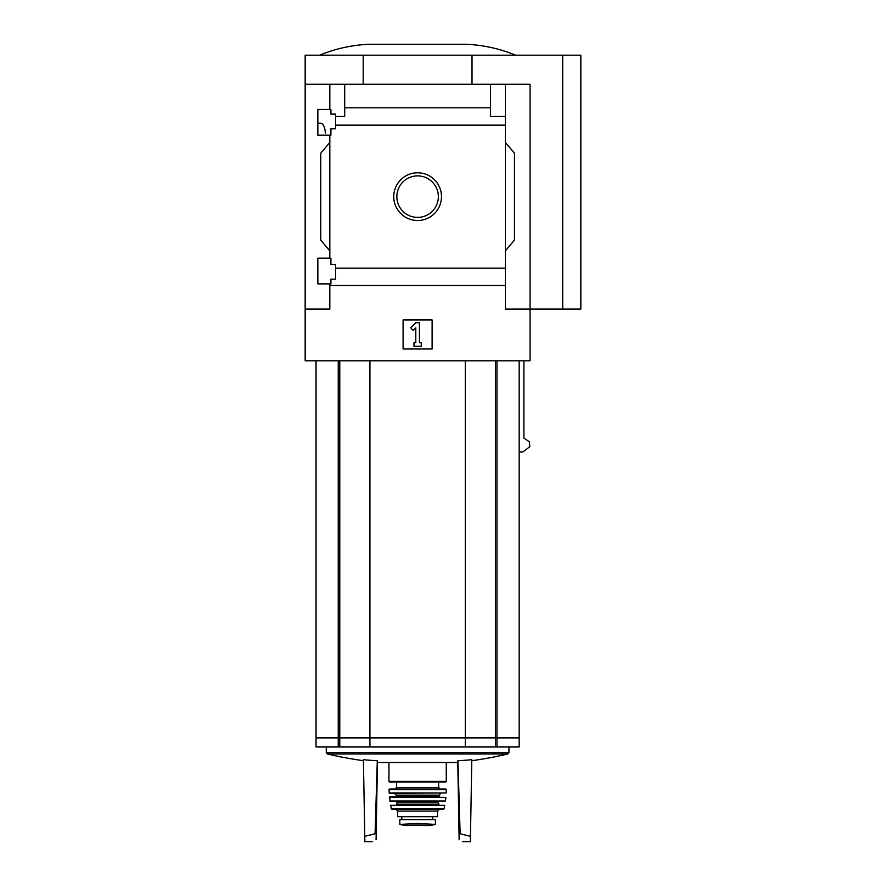 <?xml version="1.0" encoding="UTF-8"?>
<svg xmlns="http://www.w3.org/2000/svg" width="886" height="886" viewBox="0 0 886 886"><rect width="100%" height="100%" fill="white"/><g stroke="black" fill="none" stroke-linecap="round" stroke-linejoin="round"><path stroke-width="1.33" d="M325.406 133.166C324.863 126.919 323.279 123.597 320.666 123.198L317.852 123.198M317.852 283.885L317.852 258.136L330.91 258.136L330.91 264.482L335.628 264.482L335.628 279.168L330.91 279.168L330.91 283.885L317.852 283.885M317.852 135.17L317.852 109.41L330.91 109.41L330.91 114.128L335.628 114.128L335.628 128.813L330.91 128.813L330.91 135.17L317.852 135.17M329.825 135.17L329.825 258.136M329.825 109.41L329.825 84.203L305.161 84.203L305.161 55.187L580.839 55.187L580.839 309.092L562.699 309.092L562.699 55.187M393.749 196.648A23.867 23.867 0 0 1 429.544 175.982A23.867 23.867 0 0 1 429.544 217.314A23.867 23.867 0 0 1 393.749 196.648M329.825 283.885L329.825 309.092L305.161 309.092L305.161 360.79L530.061 360.79L530.061 309.092L505.385 309.092L505.385 268.137L335.628 268.137M505.385 268.137L505.385 125.159L335.628 125.159M305.161 309.092L305.161 84.203M505.385 125.159L505.385 116.487L490.523 116.487L490.523 107.804L344.698 107.804L344.698 116.487L335.628 116.487M490.523 107.804L490.523 84.203L329.825 84.203M505.385 285.491L329.825 285.491M338.242 737.916L338.242 746.987L316.047 746.987L316.047 737.916L369.927 737.916L369.927 746.987L519.174 746.987L519.174 737.916L496.968 737.916L496.968 746.987M338.242 746.987L369.927 746.987M369.927 737.916L465.294 737.916L465.294 746.987M465.294 737.916L496.968 737.916M316.047 360.79L316.047 737.562L519.174 737.562L519.174 360.79M523.903 360.79L523.903 438.049L529.374 441.826L529.784 446.699L522.95 451.904L519.174 451.904M562.699 309.092L530.061 309.092L530.061 84.203L490.523 84.203M344.698 84.203L344.698 107.804M505.385 84.203L505.385 116.487M329.825 250.882L320.754 240.073L320.754 153.223L329.825 142.424M505.385 142.424L514.456 153.223L514.456 240.073L505.385 250.882M403.097 348.995L403.097 319.979L432.113 319.979L432.113 348.995L403.097 348.995M363.194 84.203L363.194 55.187M472.016 84.203L472.016 55.187M396.85 196.648A20.755 20.755 0 0 1 427.982 178.673A20.755 20.755 0 0 1 427.982 214.622A20.755 20.755 0 0 1 396.85 196.648M410.661 327.831L415.8 322.703L419.421 322.703L419.421 342.649L421.238 342.649L421.238 346.282L413.983 346.282L413.983 342.649L415.8 342.649L415.8 327.831L413.23 330.389L410.661 327.831M515.552 55.187C499.859 48.708 483.534 45.086 466.579 44.3L368.642 44.3C351.687 45.086 335.362 48.708 319.669 55.187M369.927 360.79L369.927 737.562M465.294 360.79L465.294 737.562M457.774 762.392A394.514 394.514 0 0 1 456.511 762.514L378.71 762.514A394.514 394.514 0 0 1 377.436 762.392M457.929 760.72L460.133 833.737L459.026 833.737L457.752 760.731A392.177 392.121 180 0 0 457.929 760.72A391.147 338.751 90 0 0 471.795 759.69L470.366 841.7L462.725 841.7M372.485 841.7L364.855 841.7L363.415 759.69A391.147 338.751 -90 0 0 377.292 760.72A392.177 392.121 180 0 0 377.469 760.731L376.085 839.74C371.312 842.331 371.312 842.331 376.085 839.74L376.196 833.737L375.088 833.737L377.292 760.72M364.755 836.329L375.088 833.737M459.125 839.74C463.91 842.331 463.91 842.331 459.125 839.74C463.91 842.331 463.91 842.331 459.125 839.74L459.026 833.737M460.133 833.737L470.455 836.329M435.38 819.605L435.38 824.423L435.38 819.605L399.83 819.605L399.83 824.423L417.605 823.404L426.997 823.947L408.224 823.947M435.38 824.423L426.997 823.947M437.562 811.089L437.562 816.704L397.659 816.704L397.659 811.089L395.843 809.272L439.367 809.272L437.562 811.089L397.659 811.089M445.536 782.061L389.674 782.061L388.954 781.341L446.267 781.341L445.536 782.061M417.605 788.961L440.098 788.961L395.123 788.961L396.574 787.51L438.648 787.51L440.098 788.961M388.954 789.692L446.267 789.692L445.536 788.961L389.685 788.961L388.954 789.692L389.408 793.313L446.179 792.959L389.043 792.959M389.342 797.334L445.88 797.334L389.696 796.935L390.117 801.287L445.47 800.977L389.751 800.977M396.208 801.287L396.928 802.018L438.282 802.018L439.013 804.92L406.729 804.92M390.449 805.352L444.772 805.352L390.449 805.352L391.834 809.272L443.377 809.272L444.085 808.708L391.125 808.708M432.667 819.605L432.667 816.704M339.781 737.916L339.781 746.987M495.429 737.916L495.429 746.987M496.968 360.79L496.968 737.562M338.242 360.79L338.242 737.562M339.781 360.79L339.781 737.562M495.429 360.79L495.429 737.562M508.941 746.987L508.941 752.568L326.269 752.568L327.388 753.986A394.514 394.514 0 0 0 363.437 760.697M508.941 752.568L507.822 753.986L327.388 753.986M440.818 793.313L439.013 795.13L396.208 795.13L394.392 793.313M439.013 795.13L439.013 796.215L396.208 796.215L395.477 796.935M438.282 804.189L396.928 804.189L396.208 804.92M432.567 819.605L432.567 816.704M435.38 824.489L429.677 825.497L405.544 825.497L399.83 824.489M326.269 746.987L326.269 752.568M471.784 760.697A394.514 394.514 0 0 0 507.822 753.986M388.954 762.514L388.954 781.341M446.267 762.514L446.267 781.341M396.574 782.061L396.574 787.51M438.648 782.061L438.648 787.51M446.267 789.692L446.179 792.959M396.208 795.13L396.208 796.215M439.013 796.215L439.733 796.935M445.88 797.334L445.47 800.977M438.282 802.018L439.013 801.287M396.928 802.018L396.928 804.189M444.772 805.352L444.085 808.708M401.79 819.605L401.79 816.704M429.677 825.497L429.034 825.01M405.544 825.497L417.605 825.497"/></g></svg>
